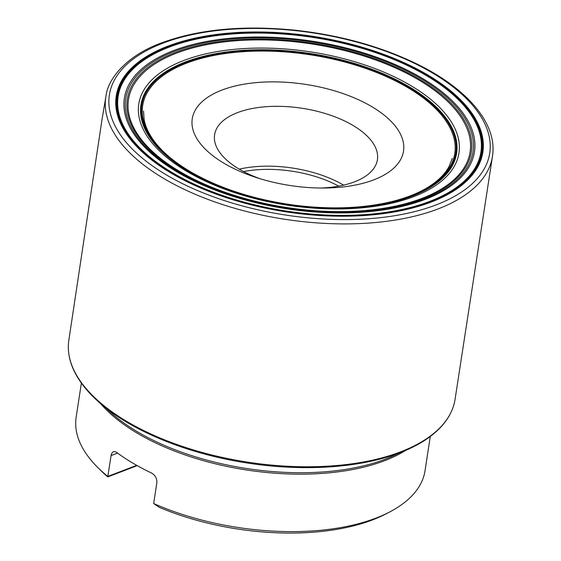 <?xml version="1.0" encoding="UTF-8"?>
<svg xmlns="http://www.w3.org/2000/svg" width="561" height="561" viewBox="0 0 561 561"><rect width="100%" height="100%" fill="white"/><g stroke="black" fill="none" stroke-linecap="round" stroke-linejoin="round"><path stroke-width="0.84" d="M106.001 95.896L101.892 120.356L68.835 340.254A195.361 93.519 8.7 0 0 68.337 346.403A195.361 93.519 8.7 0 0 247.815 462.166A195.361 93.519 8.7 0 0 453.702 405.372A195.361 93.519 8.7 0 0 455.062 399.355L492.663 155.067A195.6 93.631 8.7 0 0 492.663 155.06C496.885 123.336 467.383 88.82 417.784 64.396C381.957 46.858 341.558 35.511 296.573 30.364C243.923 24.929 198.818 29.137 161.266 43.001C128.181 55.006 108.203 77.586 106.001 95.896L106.001 95.896A195.6 93.631 8.7 0 0 284.981 219.295A195.6 93.631 8.7 0 0 492.663 155.067M81.38 383.086L76.149 417.265A176.484 84.48 8.7 0 0 97.397 467.11A176.484 84.48 8.7 0 0 107.803 476.429L111.295 454.305L112.2 452.622L113.406 451.731L115.061 451.647L116.716 452.454A176.484 84.48 8.7 0 0 151.435 472.972C155.25 475.167 157.052 478.421 156.849 482.733L153.665 503.533A176.484 84.48 8.7 0 0 376.024 518.083A176.484 84.48 8.7 0 0 389.874 511.863A176.484 84.48 8.7 0 0 425.049 470.651L430.28 436.472M389.874 511.863L386.256 513.757A172.557 82.6 -171.3 0 1 159.233 507.312L153.665 503.533M137.186 465.63L107.796 476.913A172.557 82.6 -171.3 0 1 100.279 469.999L97.397 467.11M221.946 90.069A106.856 51.149 -171.3 0 1 389.222 119.542A106.856 51.149 -171.3 0 1 325.324 188.019A106.856 51.149 -171.3 0 1 255.83 177.381A106.856 51.149 -171.3 0 1 221.946 90.069M107.796 476.913L107.803 476.429L136.674 465.342M320.948 188.026A82.355 39.424 8.7 0 0 377.42 159.682A82.355 39.424 8.7 0 0 329.454 114.865A82.355 39.424 8.7 0 0 237.478 112.635A82.355 39.424 8.7 0 0 214.597 134.773A82.355 39.424 8.7 0 0 260.002 178.7M162.823 43.204A192.395 92.095 8.7 0 0 252.815 208.615A192.395 92.095 8.7 0 0 483.035 120.222A192.395 92.095 8.7 0 0 162.823 43.204M167.753 46.205A185.446 88.771 8.7 0 0 254.491 205.649A185.446 88.771 8.7 0 0 476.401 120.447A185.446 88.771 8.7 0 0 167.753 46.205M168.223 46.5A184.779 88.456 8.7 0 0 254.652 205.368A184.779 88.456 8.7 0 0 475.756 120.475A184.779 88.456 8.7 0 0 168.223 46.5M168.651 46.801A184.169 88.161 8.7 0 0 254.792 205.137A184.169 88.161 8.7 0 0 475.167 120.524A184.169 88.161 8.7 0 0 168.651 46.801M169.106 47.145A183.517 87.846 8.7 0 0 254.939 204.919A183.517 87.846 8.7 0 0 474.536 120.608A183.517 87.846 8.7 0 0 169.106 47.145M173.559 50.588A177.087 84.774 8.7 0 0 256.384 202.844A177.087 84.774 8.7 0 0 468.295 121.485A177.087 84.774 8.7 0 0 173.559 50.588M174.541 51.36A175.67 84.094 8.7 0 0 256.707 202.395A175.67 84.094 8.7 0 0 466.913 121.688A175.67 84.094 8.7 0 0 174.541 51.36M175.67 52.362A174.015 83.301 8.7 0 0 257.057 201.974A174.015 83.301 8.7 0 0 465.293 122.025A174.015 83.301 8.7 0 0 175.67 52.362M176.477 53.162A172.809 82.726 8.7 0 0 257.31 201.736A172.809 82.726 8.7 0 0 464.094 122.347A172.809 82.726 8.7 0 0 176.477 53.162M183.777 60.497A161.954 77.523 8.7 0 0 259.526 199.73A161.954 77.523 8.7 0 0 453.316 125.327A161.954 77.523 8.7 0 0 183.777 60.497M185.312 61.998A159.668 76.429 8.7 0 0 259.995 199.274A159.668 76.429 8.7 0 0 451.051 125.916A159.668 76.429 8.7 0 0 185.312 61.998M185.873 62.537A158.84 76.037 8.7 0 0 260.164 199.099A158.84 76.037 8.7 0 0 450.231 126.127A158.84 76.037 8.7 0 0 185.873 62.537M186.518 63.183A157.872 75.574 8.7 0 0 260.367 198.917A157.872 75.574 8.7 0 0 449.277 126.386A157.872 75.574 8.7 0 0 186.518 63.183M83.694 385.638A193.84 92.789 8.7 0 0 247.681 463.049A193.84 92.789 8.7 0 0 427.314 438.225M117.586 453.099L110.987 455.63M405.694 450.378A176.484 84.48 -171.3 0 1 384.818 460.616A176.484 84.48 -171.3 0 1 100.685 403.703M106.197 408.219A177.003 84.732 8.7 0 0 385.449 459.136A177.003 84.732 8.7 0 0 399.081 453.036M338.725 186.133A80.006 38.295 8.7 0 0 243.614 171.582M239.259 169.163A82.355 39.424 -171.3 0 1 343.598 185.13M143.553 111.106L144.107 119.416C145.208 125.531 147.838 131.73 151.982 138.013C160.095 150.166 173.069 161.484 190.894 171.968C219.526 188.377 253.488 199.372 292.765 204.94C330.156 209.828 363.752 208.559 393.549 201.147C411.15 196.581 425.14 190.214 435.525 182.037C441.556 177.255 446.072 172.073 449.066 166.498L452.285 158.349M68.337 346.403C68.246 354.215 70.041 362.118 73.736 370.127C78.961 381.319 87.495 392.132 99.36 402.553C131.597 431.192 188.391 454.249 248.165 463.141C304.63 471.857 362.315 467.762 401.403 452.145C418.331 445.455 431.528 437.04 440.988 426.893C447.159 420.224 451.395 413.05 453.702 405.372"/></g></svg>
